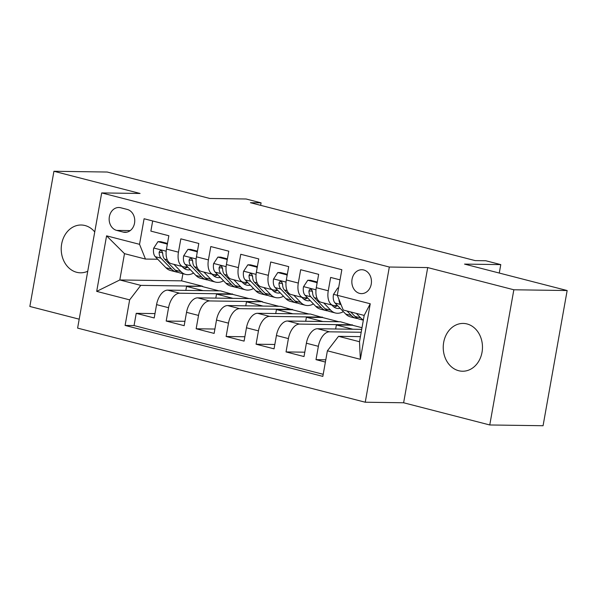<?xml version="1.0" encoding="UTF-8"?>
<svg xmlns="http://www.w3.org/2000/svg" width="597" height="597" viewBox="0 0 597 597"><rect width="100%" height="100%" fill="white"/><g stroke="black" fill="none" stroke-linecap="round" stroke-linejoin="round"><path stroke-width="0.9" d="M467.018 323.947A23.902 19.619 -89.2 0 0 463.197 323.432A23.902 19.619 -89.2 0 0 443.362 344.708A23.902 19.619 -89.2 0 0 458.69 370.715A23.902 19.619 -89.2 0 0 462.511 371.23A23.902 19.619 -89.2 0 0 482.346 349.954A23.902 19.619 -89.2 0 0 467.018 323.947M94.744 231.942A23.902 19.619 -89.2 0 0 85.005 225.524A23.902 19.619 -89.2 0 0 81.185 225.009A23.902 19.619 -89.2 0 0 61.349 246.285A23.902 19.619 -89.2 0 0 76.677 272.292A23.902 19.619 -89.2 0 0 80.498 272.807A23.902 19.619 -89.2 0 0 87.744 271.232M363.73 269.986A11.947 9.813 -89.2 0 0 361.819 269.732A11.947 9.813 -89.2 0 0 351.902 280.366A11.947 9.813 -89.2 0 0 359.566 293.373A11.947 9.813 -89.2 0 0 361.476 293.627A11.947 9.813 -89.2 0 0 371.394 282.993A11.947 9.813 -89.2 0 0 363.73 269.986M489.764 424.967L543.069 425.728L567.15 290.538L513.845 289.776L427.706 267.575L389.326 267.031L365.245 402.221L403.624 402.766L489.764 424.967L513.845 289.776M389.326 267.031L101.691 192.921L77.61 328.111L365.245 402.221M101.691 192.921L140.071 193.465L53.931 171.272L29.85 306.462L79.2 319.179M53.931 171.272L107.236 172.033L209.853 198.48L246.106 198.995L261.083 202.853L250.427 202.704L475.137 260.598L485.801 260.755L500.779 264.613L464.533 264.098L567.15 290.538M340.036 279.859L330.641 277.433L328.268 290.776L316.283 287.687A14.94 8.365 104.4 0 0 321.082 302.276L333.066 305.358A14.94 8.365 -75.6 0 1 328.268 290.776M316.283 287.687L318.656 274.351L300.679 269.717L298.306 283.053L286.321 279.963A14.94 8.365 104.4 0 0 291.12 294.552L303.104 297.642A14.94 8.365 -75.6 0 1 298.306 283.053M286.321 279.963L288.694 266.628L270.717 261.993L268.344 275.336L256.359 272.247A14.94 8.365 104.4 0 0 261.158 286.836L273.142 289.918A14.94 8.365 -75.6 0 1 268.344 275.336M256.359 272.247L258.732 258.911L240.755 254.277L238.382 267.613L226.397 264.523A14.94 8.365 104.4 0 0 231.196 279.112L243.18 282.202A14.94 8.365 -75.6 0 1 238.382 267.613M226.397 264.523L228.77 251.188L210.793 246.554L208.42 259.896L196.435 256.807A14.94 8.365 104.4 0 0 201.234 271.396L213.219 274.478A14.94 8.365 -75.6 0 1 208.42 259.896M196.435 256.807L198.808 243.472L180.831 238.837L178.458 252.173A14.94 8.365 104.4 0 0 183.257 266.762A14.94 8.365 104.4 0 0 184.383 266.911L187.689 266.956M215.808 298.112L216.517 294.112L232.509 294.336L220.591 290.888L167.712 290.127A14.94 8.365 104.4 0 0 156.578 304.627L154.205 317.962L136.228 313.328L154.981 313.597M232.576 293.978L179.697 293.217A14.94 8.365 104.4 0 0 168.563 307.709L166.19 321.044L184.943 321.313M166.19 321.044L184.167 325.678L186.54 312.343A14.94 8.365 104.4 0 1 197.674 297.851L250.553 298.604L262.538 301.694L209.659 300.94L197.674 297.851M275.732 313.552L276.441 309.552L292.433 309.776L280.515 306.328L227.636 305.567A14.94 8.365 104.4 0 0 216.502 320.059L214.129 333.402L196.152 328.768L214.905 329.037M305.694 321.268L306.403 317.268L322.395 317.5L310.477 314.044L257.598 313.291A14.94 8.365 104.4 0 0 246.464 327.783L244.091 341.118L226.114 336.484L244.867 336.753M335.656 328.992L336.365 324.992L352.357 325.216L340.439 321.768L287.56 321.007A14.94 8.365 104.4 0 0 276.426 335.499L274.053 348.842L256.076 344.208L274.829 344.476M361.7 329.357L317.522 328.731A14.94 8.365 104.4 0 0 306.388 343.223L304.015 356.558L286.038 351.924L304.791 352.193M333.066 305.358A14.94 8.365 -75.6 0 0 334.193 305.507L337.499 305.56M303.104 297.642A14.94 8.365 -75.6 0 0 304.231 297.791L307.537 297.836M273.142 289.918A14.94 8.365 -75.6 0 0 274.269 290.067L277.575 290.12M243.18 282.202A14.94 8.365 -75.6 0 0 244.307 282.351L247.613 282.396M213.219 274.478A14.94 8.365 -75.6 0 0 214.345 274.627L217.651 274.68M116.639 230.397L123.228 232.099A11.574 9.507 -89.2 0 0 125.079 232.345A11.574 9.507 -89.2 0 0 134.691 222.039A11.574 9.507 -89.2 0 0 127.265 209.443L120.676 207.749A11.574 9.507 -89.2 0 0 118.818 207.495A11.574 9.507 -89.2 0 0 109.214 217.801A11.574 9.507 -89.2 0 0 116.639 230.397L130.228 230.591M360.409 336.633L338.529 336.32L359.498 341.723L364.185 315.417L343.215 310.015L337.29 295.276L341.842 269.702L144.093 218.748L139.541 244.322L145.467 259.061L157.727 259.24M337.29 295.276L370.244 303.769L360.349 359.304L327.395 350.812L322.835 376.394L125.094 325.44L129.646 299.866L96.692 291.373L106.579 235.837L139.541 244.322M361.185 332.268L329.507 331.82L317.522 328.731M352.424 324.85L299.545 324.096L287.56 321.007M322.462 317.134L269.583 316.38L257.598 313.291M292.5 309.418L239.621 308.656L227.636 305.567M136.228 313.328L134.049 325.566L323.208 374.304M329.507 331.82A14.94 8.365 -75.6 0 0 318.373 346.312L316 359.648L325.387 362.066M286.038 351.924L288.411 338.589A14.94 8.365 -75.6 0 1 299.545 324.096M256.076 344.208L258.449 330.872A14.94 8.365 -75.6 0 1 269.583 316.38M226.114 336.484L228.487 323.149A14.94 8.365 -75.6 0 1 239.621 308.656M196.152 328.768L198.525 315.432A14.94 8.365 -75.6 0 1 209.659 300.94M152.683 220.957L150.869 231.114L168.847 235.748L166.473 249.083A14.94 8.365 104.4 0 0 171.272 263.673L183.257 266.762M145.467 259.061L124.489 253.658L119.803 279.963L140.78 285.373L129.646 299.866M182.913 273.702L181.637 280.851L119.803 279.963L96.692 291.373M181.637 280.851L202.614 286.254L140.78 285.373M499.279 273.045L500.779 264.613M260.643 205.338L261.083 202.853M185.846 290.388L186.555 286.388L202.614 286.254M202.547 286.62L219.017 290.866M232.509 294.336L248.979 298.582M245.77 305.828L246.479 301.828L262.538 301.694M262.471 302.06L278.941 306.306M292.433 309.776L308.903 314.022M322.395 317.5L338.865 321.746M352.357 325.216L361.998 327.701M134.049 325.566L125.094 325.44M186.555 286.388L203.032 290.635M316 359.648L325.798 359.79M216.517 294.112L232.994 298.358M246.479 301.828L262.949 306.074M276.441 309.552L292.911 313.798M306.403 317.268L322.873 321.514M336.365 324.992L352.834 329.231M327.395 350.812L338.529 336.32M124.489 253.658L106.579 235.837M370.244 303.769L364.185 315.417M360.349 359.304L359.498 341.723M427.706 267.575L403.624 402.766M167.19 245.068L166.959 243.972L157.966 241.651L153.675 248.188A9.895 5.545 104.4 0 0 155.272 256.703L165.929 267.725A28.566 16 104.4 0 0 170.578 270.523L176.272 271.986A28.566 16 104.4 0 0 178.115 272.262M173.928 264.359L180.913 271.583A28.566 16 104.4 0 0 185.555 274.381A28.566 16 104.4 0 0 193.585 273.06M182.033 266.449L182.913 267.359A23.716 13.283 104.4 0 0 186.771 269.68A23.716 13.283 104.4 0 0 190.376 269.74M167.481 243.427L160.742 241.695L157.966 241.651M185.555 274.381L179.869 272.911A28.566 16 -75.6 0 1 175.22 270.12L164.563 259.098A9.895 5.545 -75.6 0 1 162.735 253.329L161.996 251.255L160.891 250.628L159.75 250.971L159.138 252.397A9.895 5.545 104.4 0 0 160.966 258.165L171.623 269.187A28.566 16 104.4 0 0 176.272 271.986M183.078 266.717A23.716 13.283 -75.6 0 1 182.51 266.941M184.07 268.374A23.716 13.283 104.4 0 0 187.809 267.083M162.742 253.665A5.045 2.821 -75.6 0 1 162.205 252.441L159.138 252.397M166.959 243.972L167.384 243.979M197.152 252.785L196.92 251.688L187.928 249.374L183.637 255.912A9.895 5.545 104.4 0 0 185.234 264.419L195.891 275.441A28.566 16 104.4 0 0 200.54 278.239L206.234 279.709A28.566 16 104.4 0 0 208.077 279.986M203.89 272.075L210.875 279.306A28.566 16 104.4 0 0 215.517 282.097A28.566 16 104.4 0 0 223.547 280.777M211.995 274.165L212.875 275.075A23.716 13.283 104.4 0 0 216.733 277.396A23.716 13.283 104.4 0 0 220.338 277.456M197.443 251.15L190.704 249.412L187.928 249.374M215.517 282.097L209.831 280.635A28.566 16 -75.6 0 1 205.181 277.836L194.525 266.814A9.895 5.545 -75.6 0 1 192.697 261.046L191.958 258.971L190.853 258.352L189.712 258.695L189.1 260.12A9.895 5.545 104.4 0 0 190.928 265.889L201.585 276.911A28.566 16 104.4 0 0 206.234 279.709M213.039 274.433A23.716 13.283 -75.6 0 1 212.472 274.657M214.032 276.098A23.716 13.283 104.4 0 0 217.771 274.799M192.704 261.389A5.045 2.821 -75.6 0 1 192.167 260.165L189.1 260.12M196.92 251.688L197.346 251.695M227.114 260.508L226.882 259.411L217.89 257.091L213.599 263.628A9.895 5.545 104.4 0 0 215.196 272.142L225.853 283.165A28.566 16 104.4 0 0 230.502 285.963L236.196 287.426A28.566 16 104.4 0 0 238.039 287.702M233.852 279.799L240.837 287.023A28.566 16 104.4 0 0 245.479 289.821A28.566 16 104.4 0 0 253.509 288.5M241.957 281.881L242.837 282.799A23.716 13.283 104.4 0 0 246.695 285.12A23.716 13.283 104.4 0 0 250.3 285.179M227.405 258.867L220.666 257.135L217.89 257.091M245.479 289.821L239.793 288.351A28.566 16 -75.6 0 1 235.143 285.56L224.487 274.538A9.895 5.545 -75.6 0 1 222.659 268.769L221.92 266.695L220.815 266.068L219.674 266.411L219.062 267.837A9.895 5.545 104.4 0 0 220.89 273.605L231.546 284.627A28.566 16 104.4 0 0 236.196 287.426M243.001 282.157A23.716 13.283 -75.6 0 1 242.434 282.381M243.994 283.814A23.716 13.283 104.4 0 0 247.733 282.523M222.666 269.105A5.045 2.821 -75.6 0 1 222.129 267.881L219.062 267.837M226.882 259.411L227.308 259.411M257.076 268.225L256.844 267.128L247.852 264.814L243.561 271.351A9.895 5.545 104.4 0 0 245.158 279.859L255.815 290.881A28.566 16 104.4 0 0 260.464 293.679L266.158 295.149A28.566 16 104.4 0 0 268.001 295.425M263.814 287.515L270.799 294.746A28.566 16 104.4 0 0 275.441 297.537A28.566 16 104.4 0 0 283.471 296.216M271.919 289.605L272.799 290.515A23.716 13.283 104.4 0 0 276.657 292.836A23.716 13.283 104.4 0 0 280.262 292.896M257.367 266.59L250.628 264.852L247.852 264.814M275.441 297.537L269.754 296.075A28.566 16 -75.6 0 1 265.105 293.276L254.449 282.254A9.895 5.545 -75.6 0 1 252.621 276.486L251.882 274.411L250.777 273.792L249.636 274.135L249.024 275.56A9.895 5.545 104.4 0 0 250.852 281.329L261.508 292.351A28.566 16 104.4 0 0 266.158 295.149M272.963 289.873A23.716 13.283 -75.6 0 1 272.396 290.097M273.956 291.537A23.716 13.283 104.4 0 0 277.695 290.239M252.628 276.829A5.045 2.821 -75.6 0 1 252.091 275.605L249.024 275.56M256.844 267.128L257.27 267.135M287.038 275.948L286.806 274.851L277.814 272.53L273.523 279.068A9.895 5.545 104.4 0 0 275.12 287.582L285.776 298.604A28.566 16 104.4 0 0 290.426 301.403L296.119 302.866A28.566 16 104.4 0 0 297.963 303.142M293.769 295.239L300.761 302.463A28.566 16 104.4 0 0 305.403 305.261A28.566 16 104.4 0 0 313.432 303.94M301.881 297.321L302.761 298.239A23.716 13.283 104.4 0 0 306.619 300.56A23.716 13.283 104.4 0 0 310.224 300.619M287.329 274.307L280.59 272.575L277.814 272.53M305.403 305.261L299.716 303.791A28.566 16 -75.6 0 1 295.067 301L284.411 289.978A9.895 5.545 -75.6 0 1 282.582 284.209L281.844 282.135L280.739 281.508L279.597 281.851L278.986 283.276A9.895 5.545 104.4 0 0 280.814 289.045L291.47 300.067A28.566 16 104.4 0 0 296.119 302.866M302.925 297.597A23.716 13.283 -75.6 0 1 302.358 297.821M303.918 299.254A23.716 13.283 104.4 0 0 307.656 297.963M282.59 284.545A5.045 2.821 -75.6 0 1 282.053 283.321L278.986 283.276M286.806 274.851L287.232 274.851M317 283.665L316.768 282.568L307.776 280.254L303.485 286.791A9.895 5.545 104.4 0 0 305.082 295.299L315.738 306.321A28.566 16 104.4 0 0 320.388 309.119L326.081 310.589A28.566 16 104.4 0 0 327.925 310.865M323.731 302.955L330.723 310.186A28.566 16 104.4 0 0 335.365 312.977A28.566 16 104.4 0 0 343.394 311.656M331.842 305.045L332.723 305.955A23.716 13.283 104.4 0 0 336.581 308.276A23.716 13.283 104.4 0 0 340.186 308.336M317.291 282.03L310.552 280.291L307.776 280.254M335.365 312.977L329.671 311.515A28.566 16 -75.6 0 1 325.029 308.716L314.373 297.694A9.895 5.545 -75.6 0 1 312.544 291.926L311.806 289.851L310.701 289.232L309.559 289.575L308.947 291A9.895 5.545 104.4 0 0 310.776 296.769L321.432 307.791A28.566 16 104.4 0 0 326.081 310.589M332.887 305.313A23.716 13.283 -75.6 0 1 332.32 305.537M333.88 306.977A23.716 13.283 104.4 0 0 337.618 305.679M312.552 292.269A5.045 2.821 -75.6 0 1 312.015 291.045L308.947 291M316.768 282.568L317.194 282.575M338.551 288.179L337.738 287.97L333.447 294.508A9.895 5.545 104.4 0 0 335.044 303.022L345.7 314.044A28.566 16 104.4 0 0 350.349 316.843L356.043 318.305A28.566 16 104.4 0 0 357.887 318.582M356.319 313.388L360.685 317.902A28.566 16 104.4 0 0 363.379 319.947M347.036 311L351.394 315.507A28.566 16 104.4 0 0 356.043 318.305M363.334 320.186L359.633 319.231A28.566 16 -75.6 0 1 354.991 316.432L350.626 311.925M338.932 299.358A9.895 5.545 104.4 0 0 340.738 304.485L341.171 304.933M338.589 287.985L337.738 287.97M179.697 293.217L167.712 290.127M168.563 307.709L156.578 304.627M318.373 346.312L306.388 343.223M288.411 338.589L276.426 335.499M258.449 330.872L246.464 327.783M228.487 323.149L216.502 320.059M198.525 315.432L186.54 312.343M178.458 252.173L166.473 249.083M126.937 232.151L123.228 232.099M166.182 251.225L153.78 248.024M171.623 269.187L165.929 267.725M180.913 271.583L175.22 270.12M160.966 258.165L155.272 256.703M167.272 259.792L164.563 259.098M196.144 258.941L183.742 255.747M201.585 276.911L195.891 275.441M210.875 279.306L205.181 277.836M190.928 265.889L185.234 264.419M197.234 267.516L194.525 266.814M226.106 266.665L213.704 263.464M231.546 284.627L225.853 283.165M240.837 287.023L235.143 285.56M220.89 273.605L215.196 272.142M227.196 275.232L224.487 274.538M256.068 274.381L243.666 271.187M261.508 292.351L255.815 290.881M270.799 294.746L265.105 293.276M250.852 281.329L245.158 279.859M257.158 282.956L254.449 282.254M286.03 282.097L273.627 278.903M291.47 300.067L285.776 298.604M300.761 302.463L295.067 301M280.814 289.045L275.12 287.582M287.12 290.672L284.411 289.978M315.992 289.821L303.589 286.627M321.432 307.791L315.738 306.321M330.723 310.186L325.029 308.716M310.776 296.769L305.082 295.299M317.082 298.388L314.373 297.694M337.305 295.314L333.551 294.343M351.394 315.507L345.7 314.044M360.685 317.902L354.991 316.432M340.738 304.485L335.044 303.022"/></g></svg>
